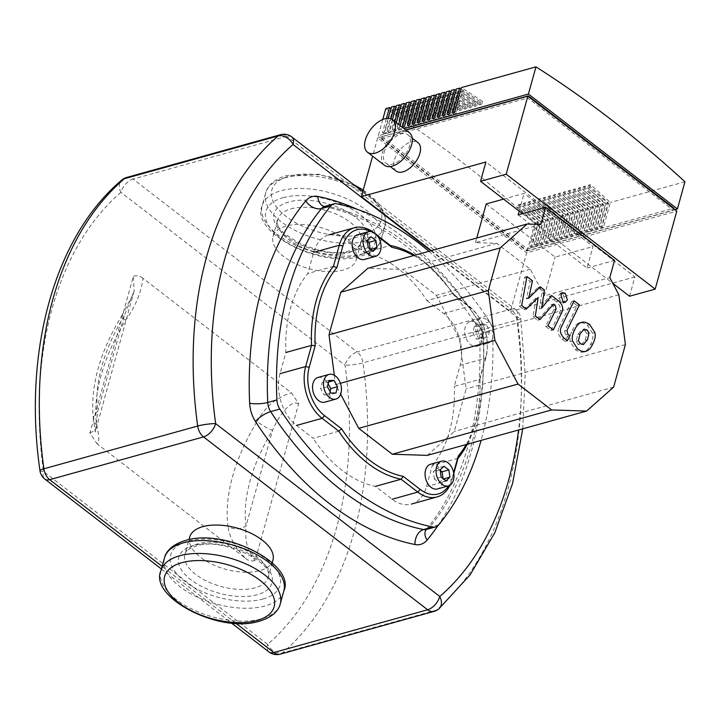 <?xml version="1.0" encoding="UTF-8"?>
<svg xmlns="http://www.w3.org/2000/svg" width="721" height="721" viewBox="0 0 721 721"><rect width="100%" height="100%" fill="white"/><g stroke="black" fill="none" stroke-linecap="round" stroke-linejoin="round"><path stroke-width="0.54" stroke-dasharray="3.6 2.7" d="M272.944 560.199A43.206 21.378 15.5 0 1 243.923 572.213A43.206 21.378 15.5 0 1 200.456 557.234A43.206 21.378 15.5 0 1 189.677 537.109M345.53 239.48A43.206 21.378 -164.5 0 0 302.054 224.501A43.206 21.378 -164.5 0 0 273.043 236.515A43.206 21.378 -164.5 0 0 283.813 256.64A43.206 21.378 -164.5 0 0 327.289 271.619A43.206 21.378 -164.5 0 0 356.309 259.605A43.206 21.378 -164.5 0 0 345.53 239.48M428.905 251.332A296.016 198.681 -105.5 0 1 489.649 321.737A12.816 8.607 -105.5 0 1 492.551 330.867A296.016 198.681 -105.5 0 1 481.078 440.405M298.539 403.805C291.086 398.974 278.54 415.972 272.547 430.338L246.05 525.879A12.816 9.418 -8.1 0 1 228.034 526.24A146.147 80.662 127.6 0 1 257.082 421.515A12.816 2.055 -148.5 0 0 272.547 430.338A133.331 73.587 -52.4 0 0 246.05 525.879C244.707 540.903 247.718 552.421 255.108 560.415M245.582 558.36C248.186 560.74 251.386 561.461 255.162 560.541L298.674 403.643L291.473 392.882L142.983 278.351C141.19 292.609 135.413 306.551 125.67 320.16A146.147 80.662 -52.4 0 0 96.623 424.885C99.327 436.674 99.48 442.982 97.092 443.83L245.582 558.36C235.037 547.536 229.179 536.821 228.034 526.24M257.082 421.515C265.265 406.707 276.738 397.154 291.491 392.873M96.623 424.885A12.816 9.418 -8.1 0 1 93.487 419.811A12.816 9.418 -8.1 0 1 93.478 419.802A12.816 9.418 -8.1 0 1 97.705 411.466A133.331 73.587 127.6 0 1 124.201 315.924A12.816 2.055 -148.5 0 0 121.741 315.753L132.898 294.736L134.151 290.96L133.286 276.35M93.478 419.802C89.864 387.637 99.282 352.957 121.732 315.762A12.816 2.055 -148.5 0 0 125.67 320.16M142.983 278.351C140.379 275.972 137.179 275.242 133.403 276.17L89.891 433.069L97.092 443.83M89.855 432.951L95.542 430.212L97.705 411.466L124.201 315.924L134.151 290.96L95.235 432.032L93.487 419.811M430.861 250.791L517.182 317.366A12.816 1.848 -7.9 0 1 520.724 318.132A12.816 1.848 -7.9 0 1 516.822 320.052L363.005 362.825A12.816 1.848 -7.9 0 1 345.044 365.223A12.816 7.075 127.6 0 1 357.174 351.938A12.816 8.607 -105.5 0 1 363.005 362.825A339.735 228.025 -105.5 0 1 282.56 652.884A12.816 8.607 -105.5 0 1 280.226 654.145M268.96 651.946A12.816 7.075 127.6 0 1 267.635 644.34A12.816 9.067 -130.7 0 0 282.56 652.884L436.385 610.119A12.816 9.067 -130.7 0 0 438.972 608.758M126.653 177.465A12.816 8.607 -105.5 0 1 133.061 179.087A12.816 7.075 -52.4 0 0 120.93 192.363A12.816 9.067 49.3 0 1 121.732 180.097M39.979 470.714A12.816 1.848 172.1 0 0 43.521 471.489A12.816 7.075 -52.4 0 0 44.846 479.095M584.758 330.579L586.75 333.571L585.155 340.321L581.072 345.215L578.044 344.332L576.097 341.375L577.71 334.58L581.775 329.74L584.758 330.579L587.074 329.939M572.366 330.461C574.231 326.207 576.548 323.738 579.333 323.044C581.477 322.269 584.154 322.981 587.39 325.198L592.608 333.282C593.374 336.716 592.671 340.429 590.499 344.44C588.624 348.73 586.29 351.226 583.514 351.911C581.36 352.668 578.657 351.938 575.421 349.712L570.239 341.664C569.464 338.248 570.176 334.508 572.366 330.461L574.691 329.812M579.143 323.089L581.649 322.395M594.924 332.633L592.608 333.282M583.704 351.857L585.831 351.262M572.555 341.024L570.239 341.664M559.145 327.352L571.789 301.459L577.133 305.578L564.669 331.11L565.507 334.724L567.562 336.31L565.093 341.375L562.047 339.023C558.054 335.139 557.081 331.245 559.145 327.352L561.461 326.712M574.105 300.81L571.789 301.459M579.45 304.938L577.133 305.578M569.878 335.671L567.562 336.31M567.409 340.727L565.093 341.375M565.075 300.567L563.146 302.802L560.695 302.18L558.595 295.565L560.523 293.339L562.975 293.961L565.075 300.567M535.856 298.115L524.032 309.706L519.363 306.101L524.645 277.188L530.151 281.442L526.375 298.909L537.965 287.463L542.147 290.689L539.317 308.885L549.321 296.223L556.414 301.666C560.415 305.533 561.398 309.417 559.352 313.338L551.006 330.524L545.662 326.406L553.818 309.606L552.971 305.992L551.304 304.713L537.668 320.223L532.999 316.618L535.856 298.115L538.172 297.476M526.348 309.057L524.032 309.706M521.68 305.452L519.363 306.101M526.961 276.54L524.645 277.188M532.477 280.793L530.151 281.442M528.7 298.269L526.375 298.909M540.281 286.823L537.965 287.463M544.463 290.04L542.147 290.689M541.633 308.246L539.317 308.885M551.637 295.574L549.321 296.223M553.322 329.885L551.006 330.524M547.978 325.766L545.662 326.406M553.629 304.064L551.304 304.713M539.984 319.574L537.668 320.223M535.315 315.969L532.999 316.618M318.06 377.444A12.816 8.607 -105.5 0 1 324.468 379.066A12.816 8.607 -105.5 0 1 330.461 392.062A12.816 8.607 -105.5 0 1 324.928 402.147M430.59 464.243A12.816 8.607 -105.5 0 1 440.198 469.452A12.816 8.607 -105.5 0 1 442.496 483.124A12.816 8.607 -105.5 0 1 437.467 488.946M487.567 320.088A12.816 8.607 -105.5 0 1 493.561 333.084A12.816 8.607 -105.5 0 1 488.027 343.178A12.816 8.607 -105.5 0 1 481.619 341.565A12.816 8.607 -105.5 0 1 475.626 328.569A12.816 8.607 -105.5 0 1 481.159 318.475A12.816 8.607 -105.5 0 1 487.567 320.088M476.581 323.143A12.816 8.607 -105.5 0 1 482.574 336.139A12.816 8.607 -105.5 0 1 477.041 346.233A12.816 8.607 -105.5 0 1 470.633 344.62A12.816 8.607 -105.5 0 1 464.639 331.624A12.816 8.607 -105.5 0 1 470.173 321.53A12.816 8.607 -105.5 0 1 476.581 323.143M357.634 234.731A12.816 8.607 -105.5 0 1 367.241 239.949A12.816 8.607 -105.5 0 1 369.54 253.612A12.816 8.607 -105.5 0 1 364.511 259.434M518.165 214.876L587.074 268.023L593.032 246.546L524.122 193.399L503.6 199.104M519.201 211.145L524.122 193.399M486.215 203.944L555.125 257.091L593.032 246.546M540.858 224.465L475.481 242.644L496.742 243.328L530.305 269.221L544.391 295.79L609.768 277.612M544.391 295.79L555.125 257.091M587.074 268.023L614.544 260.38M475.481 242.644L476.761 238.029M496.742 243.328L402.796 269.456L367.818 268.311M530.305 269.221L436.367 295.34L402.796 269.456M367.196 240.859L364.204 238.66L360.356 242.301L361.437 249.556L366.367 253.17L370.152 249.087M370.973 236.776L364.204 238.66M367.133 240.417L360.356 242.301M368.215 247.673L361.437 249.556M373.145 251.287L366.367 253.17M481.286 338.987L482.881 332.696L479.411 326.424L474.346 326.433L472.751 332.723L476.22 339.005L481.286 338.987L488.063 337.104L482.998 337.122L479.528 330.84L481.123 324.549L486.188 324.54L489.658 330.813L488.063 337.104M489.658 330.813L482.881 332.696M486.188 324.54L479.411 326.424M481.123 324.549L474.346 326.433M479.528 330.84L472.751 332.723M482.998 337.122L476.22 339.005M441.171 477.176L434.393 479.059L439.323 482.673L443.1 478.6M446.101 480.79L439.323 482.673M440.152 470.362L437.16 468.163L433.312 471.813L434.393 479.059M443.929 466.28L437.16 468.163M440.089 469.93L433.312 471.813M329.01 380.472L322.233 382.355L320.638 388.646L324.108 394.919L329.182 394.901L330.038 391.503M327.415 386.762L320.638 388.646M330.885 393.035L324.108 394.919M335.95 393.017L329.182 394.901M328.145 383.869L327.298 382.337L322.233 382.355M328.632 381.968L327.298 382.337M467.28 444.244A120.506 80.887 74.5 0 0 479.979 392.017A120.506 80.887 74.5 0 0 479.898 379.327L479.916 377.948A117.947 79.166 -105.5 0 1 480.024 390.872A117.947 79.166 -105.5 0 1 466.19 444.542M413.656 255.576A117.947 79.166 -105.5 0 1 453.194 294.402A117.947 79.166 -105.5 0 1 453.509 294.88L452.617 293.51A120.506 80.887 74.5 0 0 452.581 293.447A120.506 80.887 74.5 0 0 414.737 255.27M453.509 294.88L470.534 308.011A35.897 24.09 -105.5 0 1 479.132 317.546A35.897 24.09 -105.5 0 1 487.297 346.909A35.897 24.09 -105.5 0 1 485.9 356.354L479.916 377.948M426.985 300.639L443.658 313.509A38.456 25.812 -105.5 0 1 460.124 365.295L454.257 386.456L479.898 379.327L485.765 358.175A38.456 25.812 74.5 0 0 487.261 348.054A38.456 25.812 74.5 0 0 478.519 316.591A38.456 25.812 74.5 0 0 469.299 306.38L452.617 293.51L426.985 300.639A120.506 80.887 74.5 0 0 364.691 252.593L390.322 245.464M370.558 231.477A35.897 24.09 -105.5 0 1 374.875 234.235L378.137 236.749M376.975 235.163L373.64 232.595A38.456 25.812 74.5 0 0 372.874 232.027M449.976 485.224A38.456 25.812 74.5 0 0 452.121 479.483L453.788 473.481M453.644 472.67L452.256 477.663A35.897 24.09 -105.5 0 1 448.678 485.819M338.816 431.185L313.184 438.314L296.502 425.444A38.456 25.812 -105.5 0 1 280.036 373.658L285.904 352.497A120.506 80.887 74.5 0 1 307.813 273.502L313.68 252.341A38.456 25.812 -105.5 0 1 328.776 234.875A38.456 25.812 -105.5 0 1 348.009 239.723L364.691 252.593M333.444 266.373L307.813 273.502M427.283 455.366L454.293 431.437L466.099 388.871L459.538 339.05L436.367 295.34M334.328 375.244L335.562 384.626L340.645 394.207M457.988 458.322L432.348 465.451L426.481 486.612A38.456 25.812 -105.5 0 1 411.394 504.078A38.456 25.812 -105.5 0 1 392.161 499.229L375.479 486.36A120.506 80.887 74.5 0 1 313.184 438.314M432.348 465.451A120.506 80.887 74.5 0 0 454.257 386.456M618.852 294.754L459.538 339.05M340.411 383.275L335.562 384.626M613.607 387.141L454.293 431.437M625.413 344.575L466.099 388.871M384.086 152.582A17.944 9.905 127.6 0 1 394.847 137.206A17.944 9.905 127.6 0 1 407.87 134.8A17.944 9.905 127.6 0 1 409.726 145.453A17.944 9.905 127.6 0 1 398.965 160.819A17.944 9.905 127.6 0 1 385.942 163.225A17.944 9.905 127.6 0 1 384.086 152.582M396.108 171.066A17.944 9.905 127.6 0 1 394.252 160.413A17.944 9.905 127.6 0 1 405.004 145.038A17.944 9.905 127.6 0 1 418.027 142.641M384.383 165.253A20.512 11.32 127.6 0 1 382.256 153.086A20.512 11.32 127.6 0 1 394.558 135.521A20.512 11.32 127.6 0 1 409.438 132.772M606.262 203.755L608.1 203.25L589.49 187.568L587.66 188.082L606.262 203.755L599.89 226.755L601.72 226.25L608.1 203.25M588.597 185.162A1243.563 834.666 -105.5 0 1 608.524 203.016L601.584 228.061L603.414 227.548L610.354 202.502A1243.563 834.666 74.5 0 0 590.427 184.657L588.597 185.162L587.66 188.082M590.427 184.657L589.49 187.568M601.26 205.152L603.089 204.638L584.479 188.965L582.649 189.47L601.26 205.152L594.879 228.142L596.709 227.638L603.089 204.638M583.586 186.559A1243.563 834.666 -105.5 0 1 603.522 204.404L596.573 229.449L598.403 228.945L605.352 203.89A1243.563 834.666 74.5 0 0 585.425 186.045L583.586 186.559L582.649 189.47M585.425 186.045L584.479 188.965M596.258 206.539L598.088 206.035L579.477 190.353L577.647 190.867L596.258 206.539L589.877 229.539L591.707 229.026L598.088 206.035M578.584 187.947A1243.563 834.666 -105.5 0 1 598.52 205.791L591.571 230.846L593.401 230.332L600.35 205.287A1243.563 834.666 74.5 0 0 580.414 187.433L578.584 187.947L577.647 190.867M580.414 187.433L579.477 190.353M591.247 207.936L593.077 207.423L574.475 191.75L572.636 192.255L591.247 207.936L584.875 230.927L586.705 230.423L593.077 207.423M573.583 189.335A1243.563 834.666 -105.5 0 1 593.509 207.188L586.561 232.234L588.399 231.729L595.339 206.675A1243.563 834.666 74.5 0 0 575.412 188.83L573.583 189.335L572.636 192.255M575.412 188.83L574.475 191.75M586.245 209.324L588.075 208.811L569.464 193.138L567.634 193.652L586.245 209.324L579.864 232.324L581.694 231.811L588.075 208.811M568.572 190.732A1243.563 834.666 -105.5 0 1 588.507 208.576L581.559 233.631L583.388 233.117L590.337 208.072A1243.563 834.666 74.5 0 0 570.41 190.218L568.572 190.732L567.634 193.652M570.41 190.218L569.464 193.138M581.234 210.712L583.073 210.208L564.462 194.535L562.632 195.04L581.234 210.712L574.862 233.712L576.692 233.207L583.073 210.208M563.57 192.119A1243.563 834.666 -105.5 0 1 583.496 209.973L576.557 235.019L578.386 234.514L585.335 209.46A1243.563 834.666 74.5 0 0 565.399 191.615L563.57 192.119L562.632 195.04M565.399 191.615L564.462 194.535M576.232 212.109L578.062 211.595L559.451 195.923L557.621 196.427L576.232 212.109L569.851 235.109L571.69 234.595L578.062 211.595M558.568 193.516A1243.563 834.666 -105.5 0 1 578.494 211.361L571.546 236.407L573.375 235.902L580.324 210.856A1243.563 834.666 74.5 0 0 560.397 193.003L558.568 193.516L557.621 196.427M560.397 193.003L559.451 195.923M571.23 213.497L573.06 212.992L554.449 197.311L552.619 197.824L571.23 213.497L564.849 236.497L566.679 235.983L573.06 212.992M553.557 194.904A1243.563 834.666 -105.5 0 1 573.492 212.749L566.544 237.804L568.373 237.29L575.322 212.244A1243.563 834.666 74.5 0 0 555.386 194.4L553.557 194.904L552.619 197.824M555.386 194.4L554.449 197.311M566.219 214.894L568.049 214.38L549.447 198.708L547.618 199.212L566.219 214.894L559.847 237.885L561.677 237.38L568.049 214.38M548.555 196.292A1243.563 834.666 -105.5 0 1 568.481 214.146L561.533 239.192L563.371 238.687L570.311 213.632A1243.563 834.666 74.5 0 0 550.384 195.788L548.555 196.292L547.618 199.212M550.384 195.788L549.447 198.708M561.217 216.282L563.047 215.777L544.436 200.096L542.607 200.609L561.217 216.282L554.837 239.282L556.666 238.768L563.047 215.777M543.544 197.689A1243.563 834.666 -105.5 0 1 563.48 215.534L556.531 240.589L558.36 240.075L565.309 215.029A1243.563 834.666 74.5 0 0 545.382 197.175L543.544 197.689L542.607 200.609M545.382 197.175L544.436 200.096M556.215 217.67L558.045 217.165L539.434 201.492L537.605 201.997L556.215 217.67L549.835 240.67L551.664 240.165L558.045 217.165M538.542 199.077A1243.563 834.666 -105.5 0 1 558.478 216.931L551.529 241.977L553.358 241.472L560.307 216.417A1243.563 834.666 74.5 0 0 540.371 198.572L538.542 199.077L537.605 201.997M540.371 198.572L539.434 201.492M551.205 219.067L553.034 218.553L534.432 202.88L532.594 203.394L551.205 219.067L544.824 242.067L546.662 241.553L553.034 218.553M533.54 200.474A1243.563 834.666 -105.5 0 1 553.467 218.319L546.518 243.374L548.357 242.86L555.296 217.814A1243.563 834.666 74.5 0 0 535.37 199.96L533.54 200.474L532.594 203.394M535.37 199.96L534.432 202.88M546.203 220.455L548.032 219.95L529.421 204.268L527.592 204.782L546.203 220.455L539.822 243.455L541.651 242.95L548.032 219.95M528.529 201.862A1243.563 834.666 -105.5 0 1 548.465 219.716L541.516 244.761L543.346 244.248L550.294 219.202A1243.563 834.666 74.5 0 0 530.368 201.357L528.529 201.862L527.592 204.782M530.368 201.357L529.421 204.268M541.192 221.852L543.03 221.338L524.419 205.665L522.59 206.17L541.192 221.852L534.82 244.843L536.649 244.338L543.03 221.338M523.527 203.259A1243.563 834.666 -105.5 0 1 543.454 221.104L536.514 246.149L538.344 245.645L545.292 220.59A1243.563 834.666 74.5 0 0 525.357 202.745L523.527 203.259L522.59 206.17M525.357 202.745L524.419 205.665M601.584 228.061L599.89 226.755M596.573 229.449L594.879 228.142M591.571 230.846L589.877 229.539M586.561 232.234L584.875 230.927M581.559 233.631L579.864 232.324M576.557 235.019L574.862 233.712M571.546 236.407L569.851 235.109M566.544 237.804L564.849 236.497M561.533 239.192L559.847 237.885M556.531 240.589L554.837 239.282M551.529 241.977L549.835 240.67M546.518 243.374L544.824 242.067M541.516 244.761L539.822 243.455M536.514 246.149L534.82 244.843M536.19 223.24L538.019 222.735L519.408 207.053L517.579 207.567L536.19 223.24L529.809 246.24L531.647 245.726L538.019 222.735M518.525 204.647A1243.563 834.666 -105.5 0 1 538.452 222.492L531.503 247.546L533.333 247.033L540.281 221.987A1243.563 834.666 74.5 0 0 520.355 204.133L518.525 204.647L517.579 207.567M520.355 204.133L519.408 207.053M531.503 247.546L529.809 246.24M533.333 247.033L531.647 245.726M603.414 227.548L601.72 226.25M598.403 228.945L596.709 227.638M593.401 230.332L591.707 229.026M588.399 231.729L586.705 230.423M583.388 233.117L581.694 231.811M578.386 234.514L576.692 233.207M573.375 235.902L571.69 234.595M568.373 237.29L566.679 235.983M563.371 238.687L561.677 237.38M558.36 240.075L556.666 238.768M553.358 241.472L551.664 240.165M548.357 242.86L546.662 241.553M543.346 244.248L541.651 242.95M538.344 245.645L536.649 244.338M608.524 203.016L605.352 203.89M603.522 204.404L600.35 205.287M598.52 205.791L595.339 206.675M593.509 207.188L590.337 208.072M588.507 208.576L585.335 209.46M583.496 209.973L580.324 210.856M578.494 211.361L575.322 212.244M573.492 212.749L570.311 213.632M568.481 214.146L565.309 215.029M563.48 215.534L560.307 216.417M558.478 216.931L555.296 217.814M553.467 218.319L550.294 219.202M548.465 219.716L545.292 220.59M543.454 221.104L540.281 221.987M538.452 222.492L534.793 223.51A1243.563 834.666 74.5 0 0 385.798 108.601M390.899 108.501A1243.563 834.666 -105.5 0 1 410.528 121.353L412.358 120.84A1243.563 834.666 74.5 0 0 391.296 107.078M395.91 107.105A1243.563 834.666 -105.5 0 1 415.53 119.956L417.36 119.452A1243.563 834.666 74.5 0 0 396.298 105.681M400.912 105.717A1243.563 834.666 -105.5 0 1 420.541 118.568L422.371 118.055A1243.563 834.666 74.5 0 0 401.309 104.293M405.914 104.32A1243.563 834.666 -105.5 0 1 425.543 117.181L427.373 116.667A1243.563 834.666 74.5 0 0 406.311 102.896M410.925 102.932A1243.563 834.666 -105.5 0 1 430.545 115.784L432.375 115.279A1243.563 834.666 74.5 0 0 411.312 101.508M415.927 101.535A1243.563 834.666 -105.5 0 1 435.556 114.396L437.386 113.882A1243.563 834.666 74.5 0 0 416.323 100.111M420.929 100.147A1243.563 834.666 -105.5 0 1 440.558 112.999L442.388 112.494A1243.563 834.666 74.5 0 0 421.325 98.723M425.94 98.759A1243.563 834.666 -105.5 0 1 445.56 111.611L447.399 111.097A1243.563 834.666 74.5 0 0 426.336 97.335M430.942 97.362A1243.563 834.666 -105.5 0 1 450.571 110.214L452.4 109.709A1243.563 834.666 74.5 0 0 431.338 95.938M435.953 95.974A1243.563 834.666 -105.5 0 1 455.573 108.826L457.402 108.321A1243.563 834.666 74.5 0 0 436.34 94.55M440.955 94.577A1243.563 834.666 -105.5 0 1 460.584 107.438L462.413 106.924A1243.563 834.666 74.5 0 0 441.351 93.153M445.957 93.189A1243.563 834.666 -105.5 0 1 465.586 106.041L467.415 105.536A1243.563 834.666 74.5 0 0 446.353 91.765M450.967 91.801A1243.563 834.666 -105.5 0 1 470.588 104.653L472.426 104.139A1243.563 834.666 74.5 0 0 451.364 90.377M455.969 90.404A1243.563 834.666 -105.5 0 1 475.599 103.256L477.428 102.752A1243.563 834.666 74.5 0 0 456.366 88.98M460.971 89.016A1243.563 834.666 -105.5 0 1 480.601 101.868L482.43 101.355A1243.563 834.666 74.5 0 0 461.368 87.592M684.95 181.764L610.354 202.502M462.494 90.945L460.665 91.459L454.284 114.459L456.114 113.945L462.494 90.945L481.709 104.446L479.88 104.951L460.665 91.459M480.601 101.868L479.88 104.951M482.43 101.355L481.709 104.446M457.493 92.342L455.654 92.847L449.282 115.847L451.112 115.333L457.493 92.342L476.698 105.834L474.869 106.347L455.654 92.847M475.599 103.256L474.869 106.347M477.428 102.752L476.698 105.834M452.482 93.73L450.652 94.244L444.271 117.235L446.11 116.73L452.482 93.73L471.696 107.231L469.867 107.735L450.652 94.244M470.588 104.653L469.867 107.735M472.426 104.139L471.696 107.231M447.48 95.127L445.65 95.632L439.269 118.632L441.099 118.118L447.48 95.127L466.694 108.619L464.865 109.123L445.65 95.632M465.586 106.041L464.865 109.123M467.415 105.536L466.694 108.619M442.469 96.515L440.639 97.02L434.267 120.019L436.097 119.515L442.469 96.515L461.683 110.007L459.854 110.52L440.639 97.02M460.584 107.438L459.854 110.52M462.413 106.924L461.683 110.007M437.467 97.903L435.637 98.416L429.256 121.416L431.086 120.903L437.467 97.903L456.681 111.404L454.852 111.908L435.637 98.416M455.573 108.826L454.852 111.908M457.402 108.321L456.681 111.404M432.465 99.3L430.635 99.804L424.254 122.804L426.084 122.3L432.465 99.3L451.679 112.791L449.841 113.305L430.635 99.804M450.571 110.214L449.841 113.305M452.4 109.709L451.679 112.791M427.454 100.688L425.624 101.201L419.243 124.192L421.082 123.688L427.454 100.688L446.669 114.188L444.839 114.693L425.624 101.201M445.56 111.611L444.839 114.693M447.399 111.097L446.669 114.188M422.452 102.085L420.622 102.589L414.242 125.589L416.071 125.075L422.452 102.085L441.667 115.576L439.837 116.09L420.622 102.589M440.558 112.999L439.837 116.09M442.388 112.494L441.667 115.576M417.45 103.473L415.611 103.986L409.24 126.977L411.069 126.472L417.45 103.473L436.656 116.964L434.826 117.478L415.611 103.986M435.556 114.396L434.826 117.478M437.386 113.882L436.656 116.964M412.439 104.86L410.61 105.374L404.229 128.374L406.067 127.86L412.439 104.86L431.654 118.361L429.824 118.866L410.61 105.374M430.545 115.784L429.824 118.866M432.375 115.279L431.654 118.361M407.437 106.257L405.608 106.762L399.227 129.762L401.056 129.257L407.437 106.257L426.652 119.749L424.813 120.263L405.608 106.762M425.543 117.181L424.813 120.263M427.373 116.667L426.652 119.749M402.426 107.645L400.597 108.159L394.225 131.15L396.054 130.645L402.426 107.645L421.641 121.146L419.811 121.651L400.597 108.159M420.541 118.568L419.811 121.651M422.371 118.055L421.641 121.146M397.424 109.042L395.595 109.547L389.214 132.547L391.043 132.033L397.424 109.042L416.639 122.534L414.809 123.048L395.595 109.547M415.53 119.956L414.809 123.048M417.36 119.452L416.639 122.534M454.419 112.638L456.114 113.945M449.417 114.035L451.112 115.333M444.415 115.423L446.11 116.73M439.404 116.811L441.099 118.118M434.402 118.208L436.097 119.515M429.401 119.596L431.086 120.903M424.39 120.993L426.084 122.3M419.388 122.381L421.082 123.688M414.377 123.769L416.071 125.075M409.375 125.166L411.069 126.472M404.373 126.554L406.067 127.86M400.038 125.526L399.362 127.95L401.056 129.257M396.235 122.588L394.36 129.338L396.054 130.645M392.422 119.65L389.358 130.735L391.043 132.033M392.422 110.43L390.593 110.944L384.212 133.935L386.041 133.43L392.422 110.43L411.637 123.931L409.798 124.436L390.593 110.944M410.528 121.353L409.798 124.436M412.358 120.84L411.637 123.931M388.177 118.307L384.347 132.123L386.041 133.43M452.59 113.152L454.284 114.459M447.588 114.54L449.282 115.847M442.586 115.928L444.271 117.235M437.575 117.325L439.269 118.632M432.573 118.713L434.267 120.019M427.562 120.11L429.256 121.416M422.56 121.498L424.254 122.804M417.558 122.894L419.243 124.192M412.547 124.282L414.242 125.589M407.545 125.67L409.24 126.977M402.543 127.067L404.229 128.374M399.362 127.95L397.532 128.455L398.641 124.454M397.532 128.455L399.227 129.762M394.36 129.338L392.53 129.852L394.838 121.516M392.53 129.852L394.225 131.15M389.358 130.735L387.519 131.24L390.962 118.839M387.519 131.24L389.214 132.547M384.347 132.123L382.518 132.628L386.456 118.415M382.788 119.461L378.264 135.8L404.057 128.626M382.518 132.628L384.212 133.935M673.729 208.73L673.288 210.307L527.691 98.011L528.123 96.425M381.193 138.738L526.79 251.043L527.384 248.898L381.788 136.593L381.193 138.738L527.691 98.011M405.95 130.077L377.66 137.945L526.654 252.855L676.812 211.109M526.79 251.043L673.288 210.307M527.384 248.898L673.883 208.162M431.41 250.638L510.378 311.544L526.654 252.855M377.66 137.945L372.604 156.178M381.788 136.593L405.752 129.933M674.928 209.649L527.249 250.71L378.264 135.8M527.249 250.71L534.793 223.51M522.482 213.668L612.796 283.326M629.541 296.241L634.904 276.918L485.909 162.009M634.904 276.918L510.378 311.544M160.927 570.753A61.925 30.642 -164.5 0 0 192.759 609.515A61.925 30.642 -164.5 0 0 261.48 618.834A61.925 30.642 -164.5 0 0 280.262 603.847M283.84 590.968A61.925 30.642 15.5 0 1 265.058 605.955A61.925 30.642 15.5 0 1 196.328 596.627A61.925 30.642 15.5 0 1 164.496 557.865M262.859 599.043A56.797 28.101 -164.5 0 0 265.923 558.847A56.797 28.101 -164.5 0 0 187.857 541.201A56.797 28.101 -164.5 0 0 184.792 581.396A56.797 28.101 -164.5 0 0 262.859 599.043M198.023 543.823A43.206 21.378 -164.5 0 0 184.918 554.287A43.206 21.378 -164.5 0 0 195.688 574.412A43.206 21.378 -164.5 0 0 255.072 587.831A43.206 21.378 -164.5 0 0 268.185 577.377A43.206 21.378 -164.5 0 0 257.406 557.252A43.206 21.378 -164.5 0 0 198.023 543.823M257.271 594.735A48.334 23.919 15.5 0 1 190.84 579.72A48.334 23.919 15.5 0 1 193.444 545.509A48.334 23.919 15.5 0 1 259.875 560.523A48.334 23.919 15.5 0 1 257.271 594.735M364.087 234.046A56.797 28.101 -164.5 0 0 367.142 193.841A56.797 28.101 -164.5 0 0 289.085 176.194A56.797 28.101 -164.5 0 0 286.021 216.399A56.797 28.101 -164.5 0 0 364.087 234.046M284.507 177.88A61.925 30.642 15.5 0 1 353.227 187.199A61.925 30.642 15.5 0 1 385.059 225.961A61.925 30.642 15.5 0 1 366.277 240.949A61.925 30.642 15.5 0 1 297.557 231.63A61.925 30.642 15.5 0 1 265.725 192.868A61.925 30.642 15.5 0 1 284.507 177.88M362.708 253.828A61.925 30.642 -164.5 0 0 381.49 238.84A61.925 30.642 -164.5 0 0 349.658 200.087A61.925 30.642 -164.5 0 0 280.929 190.759A61.925 30.642 -164.5 0 0 262.147 205.746A61.925 30.642 -164.5 0 0 293.979 244.509A61.925 30.642 -164.5 0 0 362.708 253.828M283.128 197.671A56.797 28.101 15.5 0 1 361.185 215.309A56.797 28.101 15.5 0 1 358.13 255.513A56.797 28.101 15.5 0 1 280.063 237.867A56.797 28.101 15.5 0 1 283.128 197.671M290.905 208.883A43.206 21.378 15.5 0 1 350.289 222.302A43.206 21.378 15.5 0 1 361.068 242.427A43.206 21.378 15.5 0 1 347.964 252.891A43.206 21.378 15.5 0 1 288.58 239.462A43.206 21.378 15.5 0 1 277.801 219.337A43.206 21.378 15.5 0 1 290.905 208.883M288.715 201.979A48.334 23.919 -164.5 0 0 286.111 236.191A48.334 23.919 -164.5 0 0 352.542 251.205A48.334 23.919 -164.5 0 0 355.147 216.994A48.334 23.919 -164.5 0 0 288.715 201.979M324.72 206.431A12.816 8.607 -105.5 0 1 327.586 206.35A296.016 198.681 -105.5 0 1 480.492 324.279A12.816 8.607 -105.5 0 1 483.394 333.417A296.016 198.681 -105.5 0 1 429.617 527.321A12.816 8.607 -140.4 0 0 426.363 529.367A12.816 8.607 -140.4 0 0 426.219 529.547M324.441 206.467A12.816 8.994 -78.6 0 0 324.477 206.476A12.816 8.994 -78.6 0 0 327.586 206.35L336.743 203.8M438.774 524.78L429.617 527.321A12.816 8.607 -105.5 0 1 426.426 529.466M437.899 525.681A308.84 207.287 74.5 0 0 483.196 337.77A12.816 3.073 -2.6 0 1 479.546 335.815A12.816 3.073 -2.6 0 1 483.394 333.417L492.551 330.867M483.196 337.77A25.641 17.214 74.5 0 0 477.383 319.502A308.84 207.287 74.5 0 0 357.156 209.306M489.649 321.737L480.492 324.279A12.816 4.029 147 0 1 475.788 323.936A12.816 4.029 147 0 1 477.383 319.502M434.051 611.381A12.816 8.607 74.5 0 0 436.385 610.119A339.735 228.025 74.5 0 0 516.822 320.052A12.816 8.607 74.5 0 0 511 309.174A12.816 7.075 127.6 0 1 515.857 309.76A12.816 7.075 127.6 0 1 517.182 317.366A326.919 219.418 -105.5 0 1 518.552 429.986M291.735 136.9A12.816 7.075 -52.4 0 0 286.886 136.314A12.816 8.607 74.5 0 0 280.478 134.701M120.93 192.363A326.919 219.418 74.5 0 0 43.521 471.489L267.635 644.34A326.919 219.418 74.5 0 0 345.044 365.223L120.93 192.363M235.974 623.35L162.135 566.391M286.886 136.314L133.061 179.087L357.174 351.938L511 309.174L286.886 136.314M589.066 332.931L586.75 333.571M587.471 339.681L585.155 340.321M580.36 343.692L578.044 344.332M578.413 340.727L576.097 341.375M580.035 333.94L577.71 334.58M589.706 324.558L587.39 325.198M592.815 343.8L590.499 344.44M577.737 349.072L575.421 349.712M566.985 330.461L564.669 331.11M567.824 334.084L565.507 334.724M564.363 338.383L562.047 339.023M563.011 301.54L560.695 302.18M565.291 293.312L562.975 293.961M558.73 301.027L556.414 301.666M561.668 312.689L559.352 313.338M556.134 308.967L553.818 309.606M555.287 305.344L552.971 305.992M443.658 313.509L469.299 306.38L470.534 308.011M485.9 356.354L485.765 358.175L460.124 365.295M348.009 239.723L373.64 232.595L374.875 234.235M452.256 477.663L452.121 479.483L426.481 486.612M272.232 562.759L268.185 577.377C276.738 565.102 222.78 536 196.004 546.158C184.882 549.952 185.279 553.656 184.918 554.287L188.965 539.668M363.231 189.984L377.11 201.447L383.933 211.974L385.194 215.912L385.059 225.961L381.49 238.84C380.355 244.194 374.965 251.944 360.689 256.162C320.719 269.095 249.917 232.108 262.147 205.746L265.725 192.868C266.878 187.46 272.304 179.736 286.516 175.545L318.952 174.212L353.678 184.675M273.043 236.515L277.801 219.337C269.248 231.612 323.206 260.714 349.973 250.557C361.023 246.807 360.707 243.112 361.068 242.427L356.309 259.605M324.477 206.476C381.193 218.923 431.636 258.082 475.788 323.936L479.546 335.815C483.403 413.53 463.206 485.377 426.363 529.367L426.147 529.593M522.743 428.824L525.185 374.307L520.724 318.132A12.816 12.816 0 0 0 515.857 309.76L362.762 191.678M161.414 568.995L231.45 623.016M477.041 346.233L488.027 343.178M470.173 321.53L481.159 318.475M480.024 390.872L479.979 392.017M453.194 294.402L452.581 293.447M479.132 317.546L478.519 316.591M487.297 346.909L487.261 348.054M412.214 138.153L407.87 134.8M390.286 166.578L385.942 163.225"/><path stroke-width="1.08" d="M188.965 539.668L189.677 537.109A43.206 21.378 15.5 0 1 218.697 525.095A43.206 21.378 15.5 0 1 262.165 540.074A43.206 21.378 15.5 0 1 272.944 560.199L272.232 562.759M481.078 440.405A296.016 198.681 -105.5 0 1 438.774 524.78A12.816 8.607 -105.5 0 1 435.583 526.925A12.816 8.607 -105.5 0 1 432.717 527.006A296.016 198.681 -105.5 0 1 279.82 409.068A12.816 8.607 -105.5 0 1 276.909 399.939A296.016 198.681 -105.5 0 1 330.687 206.026A12.816 8.607 -105.5 0 1 333.877 203.881A12.816 8.607 -105.5 0 1 336.743 203.8A296.016 198.681 -105.5 0 1 428.905 251.332M121.732 180.097L121.732 180.097A12.816 9.067 49.3 0 1 124.318 178.727A12.816 8.607 -105.5 0 1 126.653 177.465A12.816 12.816 0 0 0 121.732 180.097C54.219 236.903 22.766 352.353 39.979 470.714A12.816 12.816 0 0 0 44.846 479.095A12.816 7.075 -52.4 0 0 49.704 479.672A12.816 8.607 -105.5 0 1 43.882 468.794A12.816 1.848 172.1 0 0 39.979 470.714M518.552 429.986A326.919 219.418 -105.5 0 1 439.774 596.483A12.816 7.075 127.6 0 1 427.643 609.768A12.816 8.607 74.5 0 0 434.051 611.381A12.816 12.816 0 0 0 438.972 608.758L438.972 608.758A12.816 9.067 -130.7 0 0 439.774 596.483L215.66 423.624A326.919 219.418 -105.5 0 1 293.068 144.506A12.816 7.075 -52.4 0 0 291.735 136.9A12.816 12.816 0 0 0 280.478 134.701A12.816 8.607 74.5 0 0 278.144 135.963A12.816 9.067 49.3 0 1 293.068 144.506L430.861 250.791M215.66 423.624A12.816 1.848 172.1 0 0 197.698 426.03A12.816 8.607 74.5 0 0 203.529 436.908A12.816 7.075 -52.4 0 0 215.66 423.624M584.091 329.091L580.035 333.94L578.413 340.727L580.36 343.692L583.388 344.566L587.471 339.681L589.066 332.931L587.074 329.939L583.956 329.127M581.649 322.395C578.864 323.089 576.548 325.559 574.691 329.812C572.492 333.868 571.78 337.599 572.555 341.024L577.737 349.072C580.982 351.298 583.677 352.028 585.831 351.262C588.606 350.577 590.941 348.09 592.815 343.8C594.996 339.789 595.699 336.067 594.924 332.633L589.706 324.558C586.479 322.341 583.794 321.62 581.649 322.395L579.143 323.089M585.831 351.262L583.704 351.857M574.105 300.81L561.461 326.712C559.406 330.606 560.37 334.499 564.363 338.383L567.409 340.727L569.878 335.671L567.824 334.084L566.985 330.461L579.45 304.938L574.105 300.81M563.011 301.54L565.471 302.153L567.4 299.927L565.291 293.312L562.84 292.69L560.911 294.925L563.011 301.54M526.348 309.057L538.172 297.476L535.315 315.969L539.984 319.574L553.629 304.064L555.287 305.344L556.134 308.967L547.978 325.766L553.322 329.885L561.668 312.689C563.714 308.777 562.731 304.884 558.73 301.027L551.637 295.574L541.633 308.246L544.463 290.04L540.281 286.823L528.7 298.269L532.477 280.793L526.961 276.54L521.68 305.452L526.348 309.057M329.506 397.478A12.816 8.607 -105.5 0 1 323.513 384.482A12.816 8.607 -105.5 0 1 329.046 374.388A12.816 8.607 -105.5 0 1 335.463 376.011A12.816 8.607 -105.5 0 1 341.457 389.007A12.816 8.607 -105.5 0 1 335.914 399.092A12.816 8.607 -105.5 0 1 329.506 397.478M335.914 399.092L324.928 402.147A12.816 8.607 -105.5 0 1 318.52 400.534A12.816 8.607 -105.5 0 1 312.526 387.538A12.816 8.607 -105.5 0 1 318.06 377.444L329.046 374.388M453.482 480.069A12.816 8.607 -105.5 0 1 448.453 485.891A12.816 8.607 -105.5 0 1 438.846 480.682A12.816 8.607 -105.5 0 1 436.547 467.01A12.816 8.607 -105.5 0 1 441.585 461.188A12.816 8.607 -105.5 0 1 451.184 466.397A12.816 8.607 -105.5 0 1 453.482 480.069M448.453 485.891L437.467 488.946A12.816 8.607 -105.5 0 1 427.859 483.737A12.816 8.607 -105.5 0 1 425.561 470.065A12.816 8.607 -105.5 0 1 430.59 464.243L441.585 461.188M363.591 237.506A12.816 8.607 -105.5 0 1 368.629 231.675A12.816 8.607 -105.5 0 1 378.228 236.894A12.816 8.607 -105.5 0 1 380.526 250.557A12.816 8.607 -105.5 0 1 375.497 256.379A12.816 8.607 -105.5 0 1 365.889 251.169A12.816 8.607 -105.5 0 1 363.591 237.506M375.497 256.379L364.511 259.434A12.816 8.607 -105.5 0 1 354.903 254.225A12.816 8.607 -105.5 0 1 352.605 240.553A12.816 8.607 -105.5 0 1 357.634 234.731L368.629 231.675M527.141 224.015L500.131 247.943L340.808 292.239L367.818 268.311L527.141 224.015L540.858 224.465L545.635 207.233L518.165 214.876L519.201 211.145M503.6 199.104L486.215 203.944L476.761 238.029M500.131 247.943L488.324 290.518L494.885 340.33L518.048 384.041L551.619 409.934L586.597 411.069L613.607 387.141L625.413 344.575L618.852 294.754L609.768 277.612L614.544 260.38L545.635 207.233M375.902 240.39L376.993 247.645L373.145 251.287L368.215 247.673L367.133 240.417L370.973 236.776L375.902 240.39L369.134 242.274L367.196 240.859M376.993 247.645L370.594 249.421M370.152 249.087L369.134 242.274M446.101 480.79L441.171 477.176L440.089 469.93L443.929 466.28L448.859 469.894L449.94 477.149L446.101 480.79M449.94 477.149L443.55 478.924M443.1 478.6L442.09 471.777L440.152 470.362M448.859 469.894L442.09 471.777M327.415 386.762L329.01 380.472L334.075 380.454L337.545 386.726L335.95 393.017L330.885 393.035L327.415 386.762M330.038 391.503L330.777 388.61L328.145 383.869M337.545 386.726L330.777 388.61M334.075 380.454L328.632 381.968M403.192 476.311A117.947 79.166 -105.5 0 1 341.592 428.797L338.816 431.185A120.506 80.887 74.5 0 0 401.11 479.231L403.192 476.311L420.226 489.442L417.792 492.101A38.456 25.812 74.5 0 0 437.025 496.949A38.456 25.812 74.5 0 0 449.976 485.224M333.444 266.373A120.506 80.887 74.5 0 0 311.544 345.368L315.185 345.729A117.947 79.166 -105.5 0 1 336.851 267.608L333.444 266.373L339.312 245.221L342.845 246.014A35.897 24.09 -105.5 0 1 370.558 231.477M466.19 444.542A117.947 79.166 -105.5 0 1 458.25 456.069L457.988 458.322A120.506 80.887 74.5 0 0 467.28 444.244M414.737 255.27A120.506 80.887 74.5 0 0 390.322 245.464L391.909 247.366A117.947 79.166 -105.5 0 1 413.656 255.576M378.137 236.749L391.909 247.366M390.322 245.464L376.975 235.163M453.788 473.481L457.988 458.322M458.25 456.069L453.644 472.67M372.874 232.027A38.456 25.812 74.5 0 0 354.408 227.746A38.456 25.812 74.5 0 0 339.312 245.221L313.68 252.341M448.678 485.819A35.897 24.09 -105.5 0 1 420.226 489.442M336.851 267.608L342.845 246.014M375.479 486.36L401.11 479.231L417.792 492.101L392.161 499.229M341.592 428.797L324.567 415.666A35.897 24.09 -105.5 0 1 309.201 367.322L315.185 345.729M285.904 352.497L311.544 345.368L305.677 366.529A38.456 25.812 74.5 0 0 322.134 418.324L338.816 431.185M340.808 292.239L329.001 334.814L334.328 375.244M340.645 394.207L358.734 428.337L392.305 454.23L427.283 455.366L586.597 411.069M488.324 290.518L329.001 334.814M494.885 340.33L340.411 383.275M518.048 384.041L358.734 428.337M551.619 409.934L392.305 454.23M412.214 138.153L418.027 142.641A17.944 9.905 127.6 0 1 419.883 153.285A17.944 9.905 127.6 0 1 409.122 168.66A17.944 9.905 127.6 0 1 396.108 171.066L390.286 166.578M365.331 140.027A20.512 11.32 127.6 0 1 377.624 122.462A20.512 11.32 127.6 0 1 392.503 119.713A20.512 11.32 127.6 0 1 394.63 131.88A20.512 11.32 127.6 0 1 382.328 149.454A20.512 11.32 127.6 0 1 367.449 152.203A20.512 11.32 127.6 0 1 365.331 140.027M392.503 119.713L409.438 132.772A20.512 11.32 127.6 0 1 411.556 144.939A20.512 11.32 127.6 0 1 399.263 162.513A20.512 11.32 127.6 0 1 384.383 165.253L367.449 152.203M386.456 118.415L389.466 107.582L385.798 108.601L382.788 119.461M389.466 107.582A1243.563 834.666 -105.5 0 1 390.899 108.501M390.962 118.839L394.468 106.194L391.296 107.078L388.177 118.307M394.468 106.194A1243.563 834.666 -105.5 0 1 395.91 107.105M394.838 121.516L399.479 104.797L396.298 105.681L392.422 119.65M399.479 104.797A1243.563 834.666 -105.5 0 1 400.912 105.717M398.641 124.454L404.481 103.409L401.309 104.293L396.235 122.588M404.481 103.409A1243.563 834.666 -105.5 0 1 405.914 104.32M404.057 128.626L528.421 94.045L677.407 208.964L684.95 181.764A1243.563 834.666 74.5 0 0 535.964 66.855L461.368 87.592L454.419 112.638L452.59 113.152L459.538 88.097L456.366 88.98L449.417 114.035L447.588 114.54L454.536 89.494L451.364 90.377L444.415 115.423L442.586 115.928L449.525 90.882L446.353 91.765L439.404 116.811L437.575 117.325L444.524 92.27L441.351 93.153L434.402 118.208L432.573 118.713L439.522 93.667L436.34 94.55L429.401 119.596L427.562 120.11L434.511 95.055L431.338 95.938L424.39 120.993L422.56 121.498L429.509 96.452L426.336 97.335L419.388 122.381L417.558 122.894L424.498 97.84L421.325 98.723L414.377 123.769L412.547 124.282L419.496 99.237L416.323 100.111L409.375 125.166L407.545 125.67L414.494 100.625L411.312 101.508L404.373 126.554L402.543 127.067L409.483 102.012L406.311 102.896L400.038 125.526M409.483 102.012A1243.563 834.666 -105.5 0 1 410.925 102.932M414.494 100.625A1243.563 834.666 -105.5 0 1 415.927 101.535M419.496 99.237A1243.563 834.666 -105.5 0 1 420.929 100.147M424.498 97.84A1243.563 834.666 -105.5 0 1 425.94 98.759M429.509 96.452A1243.563 834.666 -105.5 0 1 430.942 97.362M434.511 95.055A1243.563 834.666 -105.5 0 1 435.953 95.974M439.522 93.667A1243.563 834.666 -105.5 0 1 440.955 94.577M444.524 92.27A1243.563 834.666 -105.5 0 1 445.957 93.189M449.525 90.882A1243.563 834.666 -105.5 0 1 450.967 91.801M454.536 89.494A1243.563 834.666 -105.5 0 1 455.969 90.404M459.538 88.097A1243.563 834.666 -105.5 0 1 460.971 89.016M535.964 66.855L528.421 94.045M528.123 96.425L528.286 95.866L673.883 208.162L673.729 208.73M676.812 211.109L527.826 96.19L506.187 174.203L655.182 289.121L676.812 211.109M527.826 96.19L405.95 130.077M372.604 156.178L361.392 196.635L431.41 250.638M405.752 129.933L528.286 95.866M677.407 208.964L674.928 209.649M506.187 174.203L480.556 181.331L485.909 162.009L361.392 196.635M480.556 181.331L522.482 213.668M612.796 283.326L629.541 296.241L655.182 289.121M280.262 603.847A61.925 30.642 -164.5 0 0 248.43 565.084A61.925 30.642 -164.5 0 0 179.709 555.765A61.925 30.642 -164.5 0 0 160.927 570.753L164.496 557.865A61.925 30.642 15.5 0 1 183.278 542.877A61.925 30.642 15.5 0 1 252.008 552.205A61.925 30.642 15.5 0 1 283.84 590.968L280.262 603.847C279.126 609.2 273.746 616.951 259.47 621.16C219.49 634.101 148.688 597.105 160.927 570.753M181.899 562.668A56.797 28.101 15.5 0 1 259.966 580.315A56.797 28.101 15.5 0 1 256.901 620.52A56.797 28.101 15.5 0 1 178.844 602.873A56.797 28.101 15.5 0 1 181.899 562.668M426.363 529.367L426.426 529.466A12.816 8.607 -105.5 0 1 423.56 529.547A296.016 198.681 -105.5 0 1 270.663 411.619A12.816 8.607 -105.5 0 1 267.752 402.48A296.016 198.681 -105.5 0 1 321.53 208.576A12.816 8.607 39.6 0 1 305.749 200.916A308.84 207.287 74.5 0 0 249.646 403.219A12.816 3.073 177.4 0 0 267.752 402.48L276.909 399.939M249.646 403.219A25.641 17.214 74.5 0 0 255.45 421.488A308.84 207.287 74.5 0 0 414.981 544.526A25.641 17.214 74.5 0 0 427.093 540.083A308.84 207.287 74.5 0 0 437.899 525.681M279.82 409.068L270.663 411.619A12.816 4.029 -33 0 0 255.45 421.488M357.156 209.306A308.84 207.287 74.5 0 0 317.862 196.463A25.641 17.214 74.5 0 0 305.749 200.916M330.687 206.026L321.53 208.576A12.816 8.607 -105.5 0 1 324.72 206.431L324.477 206.476M317.862 196.463A12.816 8.994 -78.6 0 0 324.441 206.467M426.219 529.547A12.816 8.607 -140.4 0 0 427.093 540.083M414.981 544.526A12.816 8.994 101.4 0 1 423.56 529.547L432.717 527.006M280.226 654.145A12.816 8.607 -105.5 0 1 273.818 652.532A12.816 7.075 127.6 0 1 268.96 651.946A12.816 12.816 0 0 0 280.226 654.145L434.051 611.381M162.135 566.391L49.704 479.672L203.529 436.908L427.643 609.768L273.818 652.532L235.974 623.35M197.698 426.03L43.882 468.794A339.735 228.025 -105.5 0 1 124.318 178.727L278.144 135.963A339.735 228.025 74.5 0 0 197.698 426.03M280.036 373.658L305.677 366.529L309.201 367.322M324.567 415.666L322.134 418.324L296.502 425.444M164.496 557.865C165.65 552.457 171.084 544.743 185.288 540.552C225.267 527.619 296.07 564.606 283.84 590.968M353.678 184.675L363.231 189.984M324.72 206.431L333.877 203.881M426.426 529.466L435.583 526.925M44.846 479.095L161.414 568.995M231.45 623.016L268.96 651.946M438.972 608.758L470.137 574.853L494.894 532.594L512.586 483.385L522.743 428.824M280.478 134.701L126.653 177.465M291.735 136.9L362.762 191.678M563.146 302.802L565.471 302.153M560.523 293.339L562.84 292.69M328.776 234.875L354.408 227.746M411.394 504.078L437.025 496.949"/></g></svg>

